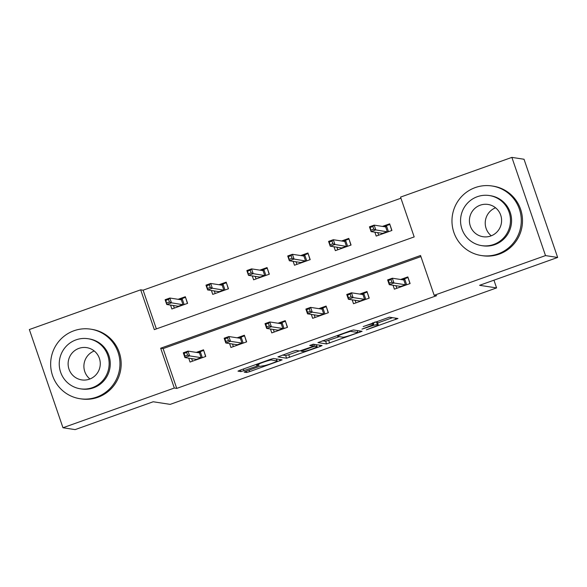 <?xml version="1.0" encoding="UTF-8"?>
<svg xmlns="http://www.w3.org/2000/svg" width="587" height="587" viewBox="0 0 587 587"><rect width="100%" height="100%" fill="white"/><g stroke="black" fill="none" stroke-linecap="round" stroke-linejoin="round"><path stroke-width="0.88" d="M366.376 329.821L397.964 318.514L389.342 317.178L363.177 326.607A8.842 0.726 161.1 0 1 372.928 323.907L373.648 324.017A8.842 0.726 161.1 0 1 373.78 324.09A8.842 0.726 161.1 0 1 366.941 327.186L361.944 329.138L367.609 327.289A8.842 0.726 161.1 0 1 377.368 324.589L378.079 324.699A8.842 0.726 161.1 0 1 378.219 324.765A8.842 0.726 161.1 0 1 371.38 327.869L366.376 329.821M246.291 371.123L244.192 372.114L246.606 372.481L249.651 371.637L282.127 359.846L273.505 358.503L270.453 359.347L240.112 370.177L237.977 371.138L240.927 371.608L256.959 366.134L259.102 365.165L257.612 364.923A7.389 0.609 161.1 0 1 257.502 364.865A7.389 0.609 161.1 0 1 263.754 362.084A7.389 0.609 161.1 0 1 271.37 360.014L277.02 360.88A7.389 0.609 161.1 0 1 277.137 360.939A7.389 0.609 161.1 0 1 270.878 363.72A7.389 0.609 161.1 0 1 263.262 365.789L259.278 366.486L246.291 371.123M511.879 157.389L524.03 159.253L557.65 257.458L479.586 285.311L496.587 287.916L170.186 404.37L153.185 401.765L75.121 429.611L62.97 427.747L29.35 329.542L140.682 289.824L154.315 329.637L414.18 236.921L400.547 197.107L511.879 157.389L545.506 255.594L434.175 295.312L420.541 255.499L160.677 348.216L174.31 388.029L62.97 427.747M557.65 257.458L545.506 255.594M420.916 256.607L163.105 348.59L176.738 388.403L436.603 295.687L434.175 295.312M176.738 388.403L174.31 388.029M326.57 343.953L362.098 331.31L353.469 329.975L350.424 330.819L317.941 342.61L326.57 343.953L325.66 341.296L339.337 336.659M319.974 346.543L286.588 358.217L277.959 356.874L293.082 351.275L296.134 350.432L299.612 350.967L311.271 347.049L313.414 346.081L309.716 345.486L313.341 344.217L322.072 345.552L319.974 346.543L319.504 345.163M496.587 287.916L493.946 280.19M393.055 285.267L394.383 289.156L410.1 283.55L407.833 276.91L400.605 279.493M352.185 299.847L353.521 303.736L369.238 298.13L366.963 291.49L359.736 294.072M311.323 314.427L312.651 318.315L328.368 312.71L326.101 306.069L318.873 308.652M270.453 329.006L271.788 332.895L287.505 327.289L285.231 320.649L278.011 323.232M229.59 343.586L230.926 347.475L246.643 341.869L244.368 335.228L237.141 337.811M188.728 358.165L190.056 362.054L205.773 356.448L203.506 349.815L196.278 352.391M400.928 198.215L143.111 290.191L156.362 328.903M374.88 232.181L376.208 236.069L391.925 230.464L389.658 223.83L382.431 226.406M334.01 246.76L335.346 250.649L351.063 245.043L348.788 238.41L341.561 240.986M293.148 261.34L294.476 265.229L310.193 259.623L307.926 252.99L300.698 255.565M252.278 275.919L253.613 279.808L269.33 274.202L267.056 267.569L259.836 270.145M211.415 290.499L212.751 294.388L228.468 288.782L226.193 282.149L218.966 284.724M170.553 305.079L171.881 308.967L187.598 303.362L185.331 296.728L178.103 299.304M143.111 290.191L140.682 289.824M163.105 348.59L160.677 348.216M378.219 324.765L377.309 322.116A8.842 0.726 161.1 0 0 377.17 322.043L378.079 324.699M374.477 322.234A8.842 0.726 161.1 0 1 376.458 321.933L377.17 322.043M377.61 323.004L392.564 317.67M322.439 340.805L325.66 341.296M356.463 333.189L357.931 332.491L350.395 331.339L344.532 333.262A8.842 0.726 161.1 0 0 337.694 336.358A8.842 0.726 161.1 0 0 337.833 336.432L342.984 337.217A8.842 0.726 161.1 0 0 352.736 334.517L356.463 333.189M299.355 350.923L288.723 354.717L289.633 357.373M282.457 355.069L285.678 355.561L288.723 354.717M303.222 351.518A7.389 0.609 161.1 0 0 310.839 349.448A7.389 0.609 161.1 0 0 317.097 346.668A7.389 0.609 161.1 0 0 316.98 346.609L314.992 346.308L311.939 347.152L301.19 351.195L303.222 351.518M389.9 224.535L391.756 230.522M378.659 235.196L377.779 232.628M383.781 226.611L389.695 224.498M381.932 234.03L381.66 233.222M371.138 230.067L373.758 229.128L372.848 226.479L370.228 227.411L371.087 231.601L369.45 226.817L374.161 225.137L375.797 229.913L371.087 231.601L382.577 233.362L387.288 231.674L385.652 226.898L386.422 225.672L388.484 231.689M373.758 229.128L375.797 229.913L387.838 231.924M372.848 226.479L374.161 225.137L385.652 226.898M369.45 226.817L370.228 227.411M382.408 233.861L382.577 233.362M395.954 285.708L396.834 288.283M408.075 277.614L409.931 283.609M407.87 277.585L404.597 278.752L406.659 284.776M400.107 287.116L399.835 286.302M391.933 282.215L391.023 279.559L388.403 280.498L389.313 283.147L391.933 282.215L393.972 283L389.262 284.68L387.625 279.904L392.336 278.223L393.972 283L405.463 284.761L403.827 279.984L404.597 278.752L401.956 279.698M391.023 279.559L392.336 278.223L403.827 279.984M389.313 283.147L389.262 284.68L400.752 286.449L405.463 284.761L406.013 285.011M388.403 280.498L387.625 279.904M400.752 286.449L400.583 286.948M491.26 235.798A16.326 16.076 98.7 0 1 495.56 207.791M497.989 253.929A35.191 34.648 -81.3 0 0 521.153 217.439A35.191 34.648 -81.3 0 0 491.965 185.976A35.191 34.648 -81.3 0 0 475.272 187.576A35.191 34.648 -81.3 0 0 452.107 224.065A35.191 34.648 -81.3 0 0 481.296 255.536A35.191 34.648 -81.3 0 0 497.989 253.929M481.296 255.536L482.507 255.719A35.191 34.648 -81.3 0 0 499.207 254.12A35.191 34.648 -81.3 0 0 522.364 217.63A35.191 34.648 -81.3 0 0 493.183 186.16L491.965 185.976M489.353 195.537L490.475 195.713A25.336 24.948 98.7 0 1 511.482 218.371A25.336 24.948 98.7 0 1 494.812 244.64A25.336 24.948 98.7 0 1 482.793 245.799L481.67 245.623A25.336 24.948 -81.3 0 0 493.689 244.471A25.336 24.948 -81.3 0 0 510.367 218.195A25.336 24.948 -81.3 0 0 489.353 195.537A25.336 24.948 -81.3 0 0 477.334 196.696A25.336 24.948 -81.3 0 0 460.656 222.965A25.336 24.948 -81.3 0 0 481.67 245.623M480.239 205.186A16.326 16.076 -81.3 0 0 483.035 236.722A16.326 16.076 -81.3 0 0 501.533 219.046A16.326 16.076 -81.3 0 0 480.239 205.186M89.936 378.982A16.326 16.076 98.7 0 1 94.236 350.967M96.664 397.113A35.191 34.648 -81.3 0 0 119.829 360.623A35.191 34.648 -81.3 0 0 90.64 329.153A35.191 34.648 -81.3 0 0 73.947 330.76A35.191 34.648 -81.3 0 0 50.79 367.249A35.191 34.648 -81.3 0 0 79.971 398.72A35.191 34.648 -81.3 0 0 96.664 397.113M79.971 398.72L81.189 398.903A35.191 34.648 -81.3 0 0 97.882 397.304A35.191 34.648 -81.3 0 0 121.039 360.807A35.191 34.648 -81.3 0 0 91.858 329.344L90.64 329.153M88.035 338.721L89.151 338.897A25.336 24.948 98.7 0 1 110.165 361.548A25.336 24.948 98.7 0 1 93.487 387.824A25.336 24.948 98.7 0 1 81.468 388.976L80.353 388.807A25.336 24.948 -81.3 0 0 92.372 387.655A25.336 24.948 -81.3 0 0 109.043 361.379A25.336 24.948 -81.3 0 0 88.035 338.721A25.336 24.948 -81.3 0 0 76.009 339.873A25.336 24.948 -81.3 0 0 59.338 366.149A25.336 24.948 -81.3 0 0 80.353 388.807M78.922 348.37A16.326 16.076 -81.3 0 0 81.718 379.899A16.326 16.076 -81.3 0 0 100.208 362.23A16.326 16.076 -81.3 0 0 78.922 348.37M349.03 239.114L350.894 245.102M337.796 249.776L336.916 247.208M342.911 241.191L348.832 239.078M341.069 248.609L340.79 247.802M330.268 244.647L332.888 243.708L331.978 241.059L329.358 241.991L330.217 246.18L328.581 241.396L333.299 239.716L334.935 244.493L330.217 246.18L341.707 247.941L346.425 246.254L344.789 241.477L345.56 240.252L347.621 246.269M332.888 243.708L334.935 244.493L346.968 246.503M331.978 241.059L333.299 239.716L344.789 241.477M328.581 241.396L329.358 241.991M341.539 248.44L341.707 247.941M308.168 253.694L310.024 259.681M296.927 264.355L296.046 261.787M302.048 255.771L307.962 253.665M300.206 263.189L299.928 262.382M289.406 259.227L292.025 258.287L291.115 255.638L288.496 256.57L289.354 260.76L287.718 255.976L292.429 254.296L294.065 259.072L289.354 260.76L300.845 262.521L305.556 260.841L303.919 256.057L304.69 254.831L306.752 260.848M292.025 258.287L294.065 259.072L306.106 261.083M291.115 255.638L292.429 254.296L303.919 256.057M287.718 255.976L288.496 256.57M300.676 263.02L300.845 262.521M355.091 300.287L355.971 302.863M367.205 292.194L369.069 298.189M367.007 292.165L363.735 293.339L365.796 299.355M359.244 301.696L358.965 300.882M351.063 296.795L350.16 294.138L347.533 295.078L348.443 297.734L351.063 296.795L353.11 297.58L348.392 299.26L346.756 294.483L351.474 292.803L353.11 297.58L364.6 299.341L362.964 294.564L363.735 293.339L361.086 294.278M350.16 294.138L351.474 292.803L362.964 294.564M348.443 297.734L348.392 299.26L359.882 301.028L364.6 299.341L365.143 299.59M347.533 295.078L346.756 294.483M359.882 301.028L359.714 301.527M314.221 314.867L315.102 317.442M326.343 306.781L328.199 312.768M326.137 306.744L322.865 307.918L324.927 313.935M318.381 316.276L318.103 315.461M310.2 311.374L309.29 308.718L306.671 309.657L307.581 312.313L310.2 311.374L312.24 312.159L307.529 313.84L305.893 309.063L310.604 307.383L312.24 312.159L323.731 313.92L322.094 309.144L322.865 307.918L320.223 308.857M309.29 308.718L310.604 307.383L322.094 309.144M307.581 312.313L307.529 313.84L319.02 315.608L323.731 313.92L324.281 314.17M306.671 309.657L305.893 309.063M319.02 315.608L318.851 316.107M267.298 268.274L269.162 274.261M256.064 278.935L255.184 276.367M261.186 270.35L267.1 268.244M259.337 277.768L259.058 276.961M248.536 273.806L251.155 272.867L250.253 270.218L247.633 271.15L248.484 275.34L246.848 270.556L251.566 268.875L253.202 273.652L248.484 275.34L259.975 277.101L264.693 275.42L263.057 270.636L263.827 269.411L265.889 275.428M251.155 272.867L253.202 273.652L265.236 275.663M250.253 270.218L251.566 268.875L263.057 270.636M246.848 270.556L247.633 271.15M259.806 277.6L259.975 277.101M226.435 282.853L228.299 288.841M215.194 293.515L214.314 290.947M220.316 284.93L226.237 282.824M218.474 292.348L218.195 291.541M207.673 288.386L210.293 287.447L209.383 284.798L206.763 285.73L207.622 289.919L205.986 285.143L210.704 283.455L212.333 288.232L207.622 289.919L219.112 291.68L223.823 290L222.187 285.216L222.957 283.991L225.019 290.007M210.293 287.447L212.333 288.232L224.373 290.242M209.383 284.798L210.704 283.455L222.187 285.216M205.986 285.143L206.763 285.73M218.944 292.179L219.112 291.68M185.565 297.433L187.429 303.42M174.332 308.094L173.451 305.526M179.453 299.509L185.367 297.404M177.604 306.928L177.333 306.12M166.811 302.965L169.43 302.026L168.52 299.377L165.901 300.309L166.752 304.499L165.116 299.722L169.834 298.035L171.47 302.811L166.752 304.499L178.243 306.26L182.961 304.58L181.324 299.796L182.095 298.57L184.157 304.594M169.43 302.026L171.47 302.811L183.511 304.822M168.52 299.377L169.834 298.035L181.324 299.796M165.116 299.722L165.901 300.309M178.081 306.759L178.243 306.26M273.359 329.446L274.239 332.022M285.473 321.36L287.337 327.348M285.275 321.324L282.002 322.498L284.064 328.515M277.512 330.855L277.233 330.041M269.33 325.954L268.428 323.298L265.808 324.237L266.711 326.893L269.33 325.954L271.377 326.739L266.659 328.419L265.023 323.642L269.741 321.962L271.377 326.739L282.868 328.5L281.232 323.723L282.002 322.498L279.361 323.437M268.428 323.298L269.741 321.962L281.232 323.723M266.711 326.893L266.659 328.419L278.15 330.188L282.868 328.5L283.418 328.749M265.808 324.237L265.023 323.642M278.15 330.188L277.981 330.686M232.489 344.026L233.369 346.601M244.61 335.94L246.474 341.928M244.412 335.903L241.132 337.077L243.194 343.094M236.649 345.435L236.37 344.628M228.468 340.533L227.558 337.877L224.938 338.816L225.848 341.473L228.468 340.533L230.508 341.318L225.797 342.999L224.161 338.222L228.879 336.542L230.508 341.318L241.998 343.079L240.369 338.303L241.132 337.077L238.491 338.017M227.558 337.877L228.879 336.542L240.369 338.303M225.848 341.473L225.797 342.999L237.287 344.767L241.998 343.079L242.548 343.329M224.938 338.816L224.161 338.222M237.287 344.767L237.119 345.266M191.626 358.606L192.507 361.181M203.74 350.52L205.604 356.507M203.542 350.483L200.27 351.657L202.332 357.674M195.779 360.014L195.508 359.207M187.605 355.113L186.695 352.464L184.076 353.396L184.986 356.052L187.605 355.113L189.645 355.898L184.927 357.578L183.291 352.802L188.009 351.121L189.645 355.898L201.136 357.659L199.499 352.882L200.27 351.657L197.628 352.596M186.695 352.464L188.009 351.121L199.499 352.882M184.986 356.052L184.927 357.578L196.418 359.347L201.136 357.659L201.686 357.909M184.076 353.396L183.291 352.802M196.418 359.347L196.256 359.846M376.458 321.933L377.368 324.589M373.193 322.696L373.648 324.017M372.591 322.909L372.928 323.907M395.359 318.095L395.829 319.482M359.486 330.899L359.963 332.279M328.713 340.453L329.623 343.109M357.27 330.554L357.931 332.491M350.241 330.885L350.395 331.339M285.678 355.561L286.588 358.217M312.776 344.32L313.37 346.059M316.32 344.672L316.98 346.609M314.324 344.371L314.992 346.308M276.36 358.943L277.02 360.88M271.069 359.134L271.37 360.014M256.358 364.38L256.959 366.134M243.378 369.01L243.979 370.764M240.399 370.074L240.927 371.608M279.522 359.427L279.992 360.814M249.13 370.111L249.651 371.637M246.151 371.167L246.606 372.481M373.295 322.659L373.78 324.09M357.292 330.562L357.96 332.506M337.393 335.471L337.694 336.358M312.805 344.312L313.414 346.081M316.415 344.686L317.097 346.668M301.006 350.659L301.19 351.195M276.455 358.958L277.137 360.939M257.223 364.065L257.502 364.865"/></g></svg>
